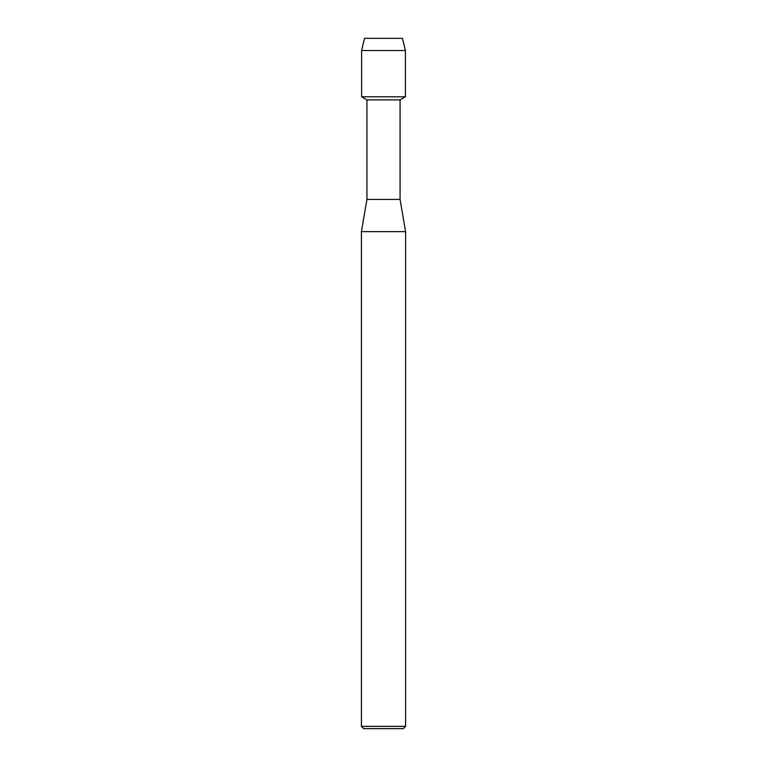 <?xml version="1.0" encoding="UTF-8"?>
<svg xmlns="http://www.w3.org/2000/svg" width="767" height="767" viewBox="0 0 767 767"><rect width="100%" height="100%" fill="white"/><g stroke="black" fill="none" stroke-linecap="round" stroke-linejoin="round"><path stroke-width="1.15" d="M402.502 38.35L364.498 38.35L402.502 38.35L405.417 50.545L405.417 96.795L383.5 96.795L405.417 96.795L400.067 99.883L400.067 199.42L405.59 231.634L405.59 726.349L361.41 726.349L363.711 728.65L403.289 728.65L405.59 726.349M400.067 199.42L366.933 199.42L366.933 99.883L400.067 99.883M366.933 199.42L361.41 231.634L405.59 231.634M364.498 38.35L361.583 50.545L361.583 96.795L383.5 96.795L361.583 96.795L366.933 99.883M361.583 50.545L405.417 50.545M361.41 231.634L361.41 726.349"/></g></svg>
